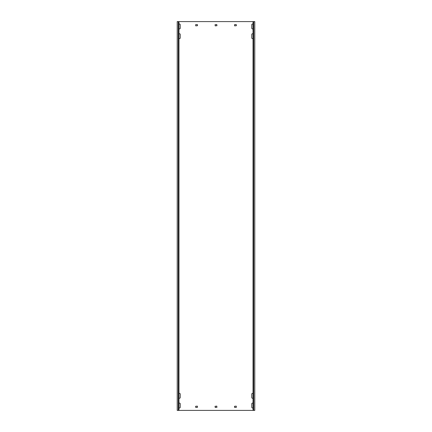 <?xml version="1.0" encoding="UTF-8"?>
<svg xmlns="http://www.w3.org/2000/svg" width="432" height="432" viewBox="0 0 432 432"><rect width="100%" height="100%" fill="white"/><g stroke="black" fill="none" stroke-linecap="round" stroke-linejoin="round"><path stroke-width="0.65" d="M178.967 28.561A0.68 0.68 0 0 0 180.23 28.21L180.23 24.71A0.68 0.68 0 0 0 178.967 24.359M253.033 393.719A0.68 0.68 0 0 0 251.77 394.07L251.77 397.57A0.68 0.68 0 0 0 253.033 397.921M253.033 403.439A0.68 0.68 0 0 0 251.77 403.79L251.77 407.29A0.68 0.68 0 0 0 253.033 407.641M178.967 397.921A0.68 0.68 0 0 0 180.23 397.57L180.23 394.07A0.68 0.68 0 0 0 178.967 393.719M253.033 34.079A0.68 0.68 0 0 0 251.77 34.43L251.77 37.93A0.68 0.68 0 0 0 253.033 38.281M253.033 24.359A0.68 0.68 0 0 0 251.77 24.71L251.77 28.21A0.68 0.68 0 0 0 253.033 28.561M178.967 38.281A0.68 0.68 0 0 0 180.23 37.93L180.23 34.43A0.68 0.68 0 0 0 178.967 34.079M178.967 407.641A0.68 0.68 0 0 0 180.23 407.29L180.23 403.79A0.68 0.68 0 0 0 178.967 403.439M253.697 21.6L253.697 410.4L254.783 410.4L254.783 21.6L178.303 21.6L178.303 410.4L177.217 410.4L177.217 21.6L178.303 21.6M253.697 410.4L178.303 410.4M234.468 24.71L234.662 25.877L236.412 25.682L236.218 24.516L234.468 24.71M195.588 24.71L195.782 25.877L197.532 25.682L197.338 24.516L195.588 24.71M234.468 406.318L234.662 407.484L236.412 407.29L236.218 406.123L234.468 406.318M195.588 406.318L195.782 407.484L197.532 407.29L197.338 406.123L195.588 406.318M215.028 406.318L215.222 407.484L216.972 407.29L216.778 406.123L215.028 406.318M215.028 24.71L215.222 25.877L216.972 25.682L216.778 24.516L215.028 24.71M254.783 21.6L254.783 410.4M177.217 21.6L177.217 410.4M178.967 21.6L178.967 410.4M253.033 21.6L253.033 410.4"/></g></svg>
